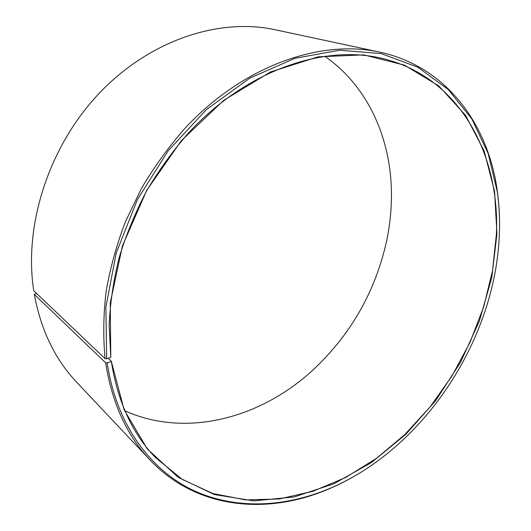 <?xml version="1.0" encoding="UTF-8"?>
<svg xmlns="http://www.w3.org/2000/svg" width="531" height="531" viewBox="0 0 531 531"><rect width="100%" height="100%" fill="white"/><g stroke="black" fill="none" stroke-linecap="round" stroke-linejoin="round"><path stroke-width="0.8" d="M124.938 410.841C187.543 438.918 263.031 417.24 314.83 368.268C351.768 333.003 375.722 290.437 386.701 240.563C390.006 224.686 391.579 208.789 391.42 192.866C390.935 138.637 368.043 86.122 324.567 56.147M496.419 233.892C499.956 153.326 458.797 75.482 380.302 57.979C322.363 44.816 246.669 70.563 189.368 131.987C173.537 149.968 159.373 169.455 146.875 190.463C135.505 212.095 126.292 234.35 119.249 257.223C113.534 280.176 110.163 302.796 109.14 325.091L110.78 357.244L110.256 302.975L122.462 245.86L146.722 190.357L181.37 140.649L223.73 100.339L270.478 71.97L318.175 56.817L363.702 54.879L404.522 65.16L438.845 85.982L465.561 115.313L484.159 151.063L494.553 191.206L496.956 233.905L491.739 277.759L479.38 321.043L460.496 362.394L435.732 400.56L405.823 434.318L371.594 462.448L334.012 483.728L294.274 496.936L253.811 500.886L214.391 494.567L178.064 477.263L147.153 448.788L124.081 409.72L111.318 361.286C117.577 401.396 132.279 433.482 155.424 457.536L182.339 479.44L212.838 493.518L245.561 499.897L279.279 498.974L312.918 491.301L345.555 477.535L376.406 458.379L404.808 434.564L430.203 406.792L452.093 375.782L470.048 342.249L483.661 306.905L492.569 270.518L496.419 233.892M36.486 293.364L34.329 294.4L105.642 362.799L107.189 362.892C116.229 423.891 149.47 468.992 191.956 489.721C234.768 510.145 284.994 507.55 330.64 488.082C425.072 447.527 496.014 338.214 499.405 233.096C499.897 219.124 499.2 205.391 497.328 191.91L488.215 153.612L471.867 118.957L448.297 89.58L417.831 67.211L381.205 53.585L339.681 50.219L295.09 58.257L249.789 78.143L206.526 109.466L168.181 150.764L137.396 199.636L116.229 252.915L105.895 307.097L106.638 358.77L110.541 357.555M105.642 362.799C112.041 403.155 126.823 435.539 149.981 459.952C197.16 509.893 268.64 515.335 330.109 488.414C342.083 483.243 353.692 477.03 364.936 469.776M34.329 294.4C40.92 330.07 55.012 359.314 76.603 382.141L149.981 459.952M499.479 230.726C499.844 217.352 499.133 204.203 497.335 191.286C488.454 124.765 446.71 66.488 379.546 52.071L274.952 29.716C219.522 17.629 150.266 39.792 99.582 92.892C48.971 145.972 23.51 225.064 33.738 290.749L105.085 358.664L106.638 358.77M379.546 52.071C320.286 39.048 243.032 65.671 184.688 128.588C168.573 147.001 154.163 166.94 141.465 188.425L125.329 221.925C116.568 245.017 110.156 268.235 106.087 291.585C103.399 314.737 103.06 337.092 105.085 358.664M107.189 362.892L111.072 361.611M111.318 361.286L108.151 358.299M330.64 488.082L330.109 488.414M497.328 191.91L497.335 191.286"/></g></svg>
